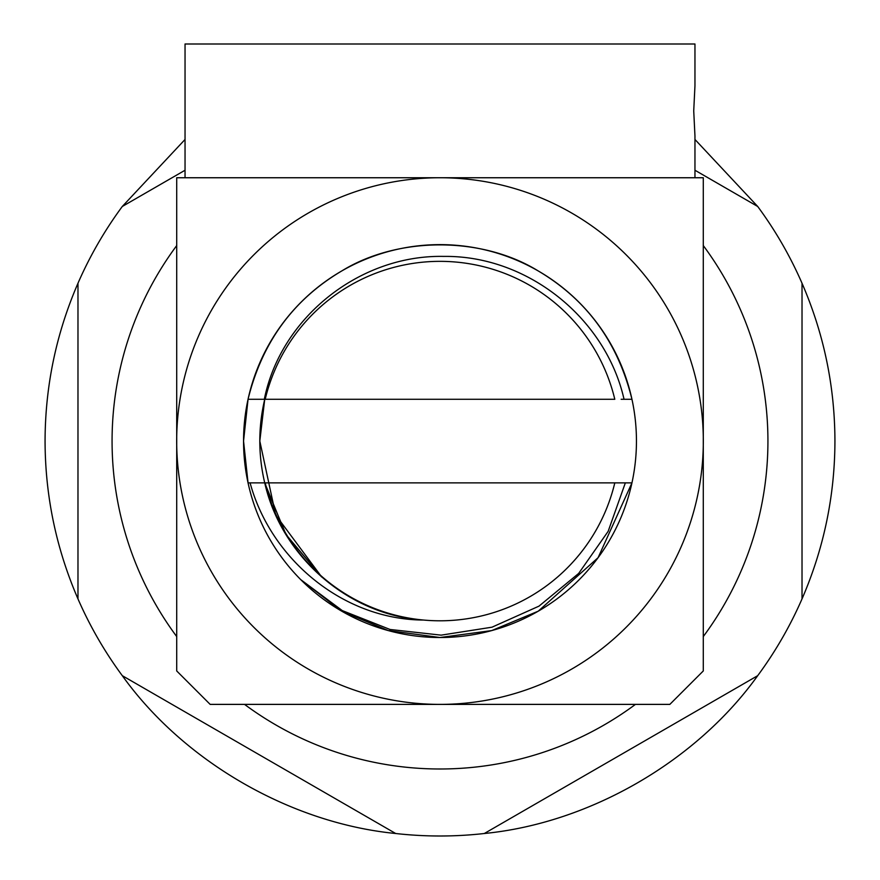 <?xml version="1.0" encoding="UTF-8"?>
<svg xmlns="http://www.w3.org/2000/svg" width="880" height="880" viewBox="0 0 880 880"><rect width="100%" height="100%" fill="white"/><g stroke="black" fill="none" stroke-linecap="round" stroke-linejoin="round"><path stroke-width="1.32" d="M694.958 85.8L693.726 110.88L694.958 135.949L694.958 177.749L185.042 177.749L185.042 44L694.958 44L694.958 85.8M248.05 399.278L614.801 399.278A179.729 179.729 0 0 0 265.199 399.278L264.319 399.278C280.874 316.943 360.327 254.661 443.707 256.41C527.428 255.266 605.638 318.076 624.041 399.278L631.95 399.278C617.936 342.386 586.696 299.607 538.219 270.941C481.921 236.203 398.079 236.203 341.781 270.941C293.304 299.607 262.064 342.386 248.05 399.278L243.551 441.067A196.449 196.449 0 0 0 440 637.516A196.449 196.449 0 0 0 636.449 441.067A196.449 196.449 0 0 0 440 244.629A196.449 196.449 0 0 0 243.551 441.067L248.05 482.867L265.199 482.867A179.729 179.729 0 0 0 423.599 620.048C348.051 615.153 281.292 556.237 264.726 482.867L285.802 534.303L321.442 576.763M703.318 441.067A263.318 263.318 0 0 1 703.285 445.236L703.285 670.956L669.845 704.385L440 704.385A263.318 263.318 0 0 0 703.285 445.236L703.285 436.909A263.318 263.318 0 0 1 703.318 441.067M176.715 445.236A263.318 263.318 0 0 1 176.715 436.909L176.715 445.236A263.318 263.318 0 0 0 440 704.385L210.155 704.385L176.715 670.956L176.715 445.236M176.715 245.575A327.932 327.932 0 0 0 176.715 636.57M244.552 704.385A327.932 327.932 0 0 0 635.448 704.385M703.285 636.57A327.932 327.932 0 0 0 703.285 245.575M77.979 441.067L77.979 598.906C56.177 548.548 45.199 495.946 45.067 441.067C45.199 386.199 56.177 333.586 77.979 283.239L77.979 598.906A394.933 394.933 0 0 0 122.298 675.675L395.681 833.503A394.933 394.933 0 0 0 484.319 833.503L757.702 675.675A394.933 394.933 0 0 0 802.021 598.906L802.021 283.239A394.933 394.933 0 0 0 757.702 206.47L694.958 170.247M802.021 283.239C823.823 333.586 834.801 386.199 834.933 441.067C834.801 495.946 823.823 548.548 802.021 598.906L802.021 441.067M757.702 675.675C696.19 761.541 589.446 823.174 484.319 833.503M395.681 833.503C290.554 823.174 183.81 761.541 122.298 675.675M694.958 135.949L693.726 110.88M185.042 170.247L122.298 206.47A394.933 394.933 0 0 0 77.979 283.239M122.298 206.47L185.042 139.469M694.958 139.469L757.702 206.47L748.341 201.069M440 177.749L176.715 177.749L176.715 436.909A263.318 263.318 0 0 1 440 177.749L703.285 177.749L703.285 436.909A263.318 263.318 0 0 0 440 177.749M250.096 482.867C270.787 559.229 343.178 619.696 423.599 620.048A179.729 179.729 0 0 0 614.801 482.867L625.35 482.867L608.146 531.355L578.677 573.419L539 606.133L492.008 627.187L441.133 635.151L390.016 629.464L342.265 610.588L300.784 579.667L341.781 611.193L388.289 630.586L440 637.516L491.711 630.586L538.219 611.193L598.081 557.689L631.95 482.867L615.274 482.867M265.045 484.209L286.275 535.084L321.728 577.016L275.682 515.02L259.809 441.067L264.726 399.278C258.17 427.185 258.17 455.048 264.726 482.867L614.801 482.867M348.667 596.398L349.899 597.124L348.667 596.398M631.95 399.278L621.159 399.278M625.35 482.867L631.95 482.867"/></g></svg>
